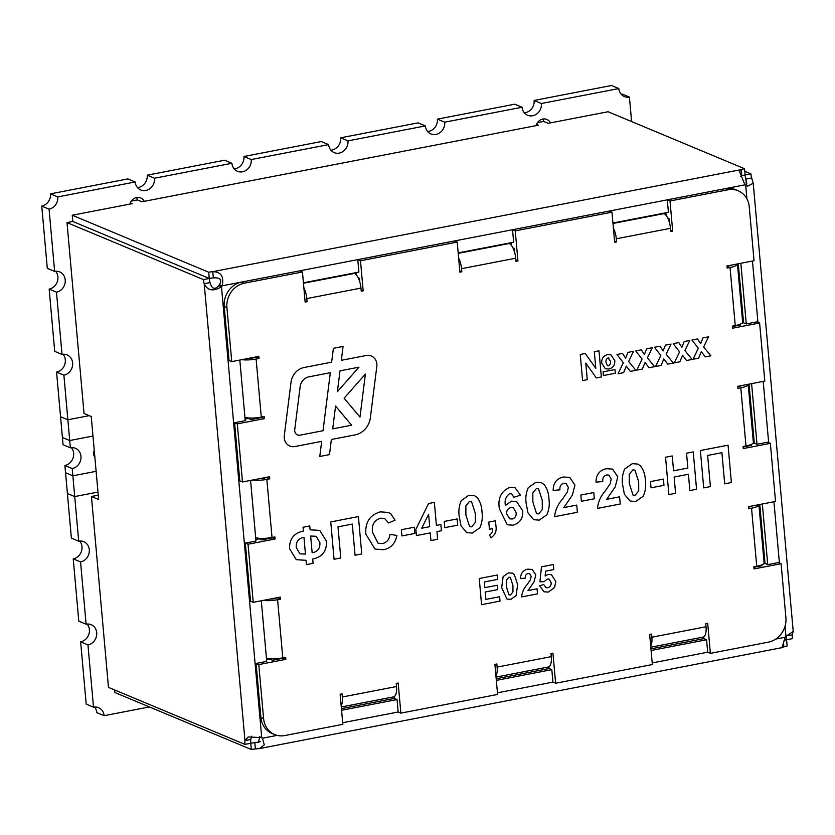 <?xml version="1.0" encoding="UTF-8"?>
<svg xmlns="http://www.w3.org/2000/svg" width="835" height="835" viewBox="0 0 835 835"><rect width="100%" height="100%" fill="white"/><g stroke="black" fill="none" stroke-linecap="round" stroke-linejoin="round"><path stroke-width="1.25" d="M289.808 446.036A10.709 9.529 112.7 0 0 294.859 446.537L321.684 441.35L319.784 456.484L329.47 454.616L331.37 439.481L355.136 434.889A18.735 16.679 112.7 0 0 370.364 417.73L376.815 366.44A10.709 9.529 112.7 0 0 376.856 363.997A10.709 9.529 112.7 0 0 371.314 355.981A10.709 9.529 112.7 0 0 366.262 355.491L341.327 360.302L343.07 346.442L333.384 348.31L331.641 362.181L304.076 367.504A16.063 14.299 112.7 0 0 291.018 382.211L284.307 435.588A10.709 9.529 112.7 0 0 289.808 446.036A10.709 9.529 112.7 0 0 294.859 446.537L321.684 441.35L319.784 456.484L329.47 454.616L331.37 439.481L355.136 434.889A18.735 16.679 112.7 0 0 370.364 417.73L376.815 366.44A10.709 9.529 112.7 0 0 376.856 363.997A10.709 9.529 112.7 0 0 371.314 355.981M137.524 199.962A8.569 7.63 112.7 0 0 136.481 197.551M744.549 168.733L745.112 174.964L750.916 173.847A9.634 3.778 -100.9 0 0 751.657 177.959L753.222 183.241L747.628 186.184L745.718 185.474A9.634 8.58 -67.3 0 1 744.935 184.848L739.612 171.739L741.24 169.599A9.634 2.234 -5.1 0 1 744.549 168.733L608.078 111.744L550.463 122.87A8.569 7.63 112.7 0 0 546.862 119.457A8.569 7.63 112.7 0 0 536.112 125.636L144.225 201.329A8.569 7.63 112.7 0 0 140.624 197.926A8.569 7.63 112.7 0 0 129.874 204.105L72.259 215.232L72.812 221.463L66.998 222.601L84.032 413.492L91.234 416.498L98.645 499.507L91.443 496.501L108.477 687.393L244.947 744.382L250.75 743.265A9.634 3.778 79.1 0 1 250.771 739.466L251.554 736.23M543.762 121.503A8.569 7.63 112.7 0 0 542.729 119.081M94.271 450.503A5.354 4.77 112.7 0 0 93.541 453.875A5.354 4.77 112.7 0 0 94.835 456.86M93.572 454.156A5.354 4.77 112.7 0 0 94.512 453.259M89.22 415.663L67.865 419.786L63.888 375.166L56.561 372.107L60.548 416.728L67.865 419.786L69.722 440.536L92.977 436.037L69.722 440.536L62.406 437.477L69.722 440.536L70.37 447.8L63.053 444.742L60.548 416.728L67.865 419.786M631.604 121.566L629.413 97.069L622.096 94.011A10.709 9.529 112.7 0 1 621.073 94.146M63.888 375.166A10.709 9.529 -67.3 0 0 72.53 365.73A10.709 9.529 -67.3 0 0 67.082 354.906A10.709 9.529 -67.3 0 0 62.03 354.416L56.477 292.166A10.709 9.529 -67.3 0 0 65.13 282.721A10.709 9.529 -67.3 0 0 59.682 271.907A10.709 9.529 -67.3 0 0 54.63 271.406L49.067 209.157A10.709 9.529 112.7 0 0 57.813 196.914L135.197 181.967A10.709 9.529 112.7 0 0 140.739 189.983A10.709 9.529 112.7 0 0 150.467 188.188A10.709 9.529 112.7 0 0 154.538 178.231L231.921 163.284A10.709 9.529 112.7 0 0 237.464 171.3A10.709 9.529 112.7 0 0 247.191 169.505A10.709 9.529 112.7 0 0 251.262 159.548L328.646 144.601A10.709 9.529 112.7 0 0 334.188 152.617A10.709 9.529 112.7 0 0 343.916 150.822A10.709 9.529 112.7 0 0 347.986 140.864L425.37 125.918A10.709 9.529 112.7 0 0 430.912 133.934A10.709 9.529 112.7 0 0 440.64 132.139A10.709 9.529 112.7 0 0 444.711 122.181L522.094 107.235A10.709 9.529 112.7 0 0 527.636 115.251A10.709 9.529 112.7 0 0 537.364 113.456A10.709 9.529 112.7 0 0 541.435 103.498L618.818 88.562A10.709 9.529 112.7 0 0 624.361 96.568A10.709 9.529 112.7 0 0 629.413 97.069M67.405 493.506L65.547 472.756L72.864 475.814L74.722 496.564L97.977 492.065L74.722 496.564L67.395 493.506L74.722 496.564L78.699 541.174L71.382 538.116L67.395 493.506M149.413 706.942L104.114 715.689A10.709 9.529 112.7 0 0 98.572 707.683A10.709 9.529 112.7 0 0 93.52 707.182L87.957 644.933A10.709 9.529 112.7 0 0 96.609 635.498A10.709 9.529 112.7 0 0 91.161 624.674A10.709 9.529 112.7 0 0 86.109 624.183L80.557 561.924A10.709 9.529 112.7 0 0 89.199 552.488A10.709 9.529 112.7 0 0 83.75 541.675A10.709 9.529 112.7 0 0 78.699 541.174M244.947 744.382A9.634 3.778 79.1 0 1 244.968 740.582L248.193 736.95L261.71 737.587A9.634 8.58 -67.3 0 1 262.493 738.213L264.257 744.903L259.633 748.546L255.385 748.943A9.634 2.234 174.9 0 0 251.314 749.496L114.854 692.507L114.625 689.96M98.311 495.823L97.246 495.374L91.443 496.501M96.129 471.316L72.864 475.814L65.547 472.756L64.9 465.492A10.709 9.529 112.7 0 0 72.979 458.269A10.709 9.529 112.7 0 0 71.382 447.654M72.864 475.814L72.217 468.55L64.9 465.492M72.217 468.55A10.709 9.529 112.7 0 0 80.87 459.104A10.709 9.529 112.7 0 0 75.421 448.291A10.709 9.529 112.7 0 0 70.37 447.8M54.63 271.406L47.303 268.359L41.75 206.099A10.709 9.529 112.7 0 0 50.497 193.856L127.88 178.909L135.197 181.967M49.067 209.157L41.75 206.099M56.477 292.166L49.161 289.108A10.709 9.529 -67.3 0 0 57.229 281.875A10.709 9.529 -67.3 0 0 55.642 271.271M62.03 354.416L54.713 351.358L49.161 289.108M63.053 354.28A10.709 9.529 -67.3 0 1 64.639 364.885A10.709 9.529 -67.3 0 1 56.561 372.107M80.557 561.924L73.229 558.876A10.709 9.529 112.7 0 0 81.308 551.643A10.709 9.529 112.7 0 0 79.722 541.038M86.109 624.183L78.793 621.125L73.229 558.876M87.957 644.933L80.64 641.875A10.709 9.529 112.7 0 0 88.719 634.652A10.709 9.529 112.7 0 0 87.132 624.048M93.52 707.182L86.193 704.124L80.64 641.875M104.114 715.689L96.797 712.641A10.709 9.529 112.7 0 0 94.532 707.047M618.818 88.562L611.491 85.504L534.118 100.45L541.435 103.498M522.094 107.235L514.767 104.187L437.394 119.134L444.711 122.181M524.349 112.829A10.709 9.529 112.7 0 0 534.118 100.45M425.37 125.918L418.053 122.87L340.67 137.806L347.986 140.864M427.624 131.512A10.709 9.529 112.7 0 0 437.394 119.134M328.646 144.601L321.329 141.543L243.945 156.489L251.262 159.548M330.9 150.196A10.709 9.529 112.7 0 0 340.67 137.806M231.921 163.284L224.605 160.226L147.221 175.173L154.538 178.231M234.176 168.879A10.709 9.529 112.7 0 0 243.945 156.489M137.451 187.562A10.709 9.529 112.7 0 0 147.221 175.173M57.813 196.914L50.497 193.856M550.463 122.87L548.125 123.319L543.627 121.44L537.521 122.62M130.302 202.853L132.212 203.656L129.874 204.105M144.225 201.329L141.887 201.788L137.378 199.909L131.283 201.078M536.54 124.394L538.45 125.187L536.112 125.636M652.198 662.938L707.673 652.218L710.376 653.346L768.409 642.136A21.418 19.069 112.7 0 0 785.902 617.649L781.09 563.698L778.387 562.571L767.751 564.627L762.334 503.996M792.425 634.84A9.634 3.778 79.1 0 0 792.405 638.639L786.601 639.767L784.576 638.921L786.58 639.777L787.144 646.008A9.634 2.234 -5.1 0 0 783.835 646.875L782.019 647.501L785.317 637.23A9.634 8.58 -67.3 0 1 785.954 636.322L793.02 631.573L792.425 634.84L786.643 635.696M612.942 223.008L668.417 212.299L667.301 199.847L725.344 188.637A21.418 19.069 -67.3 0 1 735.447 189.629L738.14 190.756A21.418 19.069 -67.3 0 1 749.235 206.777L754.047 260.729L726.972 265.958L727.149 268.035L730.051 267.482A12.849 2.985 -5.1 0 0 737.451 264.079A12.849 2.985 -5.1 0 0 737.43 263.943M740.802 387.837A12.849 2.985 -5.1 0 0 748.191 384.434L753.379 442.54A12.849 2.985 174.9 0 1 745.979 445.942L740.802 387.837L737.9 388.39L737.712 386.323L764.797 381.084L759.61 322.988L756.907 321.861L746.271 323.917L740.854 263.276M751.542 508.191A12.849 2.985 -5.1 0 0 758.932 504.789L764.119 562.894A12.849 2.985 174.9 0 1 756.729 566.297L751.542 508.191L748.64 508.755L748.452 506.678L775.538 501.449L770.35 443.343L767.647 442.216L757.011 444.272L751.594 383.641M707.673 652.218L706.567 639.767L651.091 650.486M497.441 692.831L552.916 682.111L551.81 669.66L496.334 680.379M342.684 722.724L398.159 712.004L397.053 699.553L341.567 710.272M341.181 705.888A12.849 5.041 -100.9 0 0 342.35 696.995L342.079 693.875L340.137 694.25L342.83 724.342L284.798 735.552A21.418 19.069 -67.3 0 1 274.684 734.56L271.991 733.433A21.418 19.069 -67.3 0 1 260.896 717.411L256.084 663.449L266.72 661.403L261.303 600.772M263.307 600.386A12.849 2.985 -5.1 0 0 277.596 599.728L280.497 599.175L280.31 597.098L253.224 602.327L250.521 601.2L245.333 543.094L255.98 541.038L250.563 480.407M252.567 480.021A12.849 2.985 -5.1 0 0 266.845 479.373L269.747 478.82L269.569 476.743L242.484 481.972L239.781 480.845L234.593 422.74L245.239 420.683L239.822 360.052M241.826 359.666A12.849 2.985 -5.1 0 0 256.105 359.019L259.007 358.455L258.829 356.388L231.744 361.618L229.04 360.49L224.229 306.539A21.418 19.069 -67.3 0 1 241.722 282.042L299.755 270.832L302.458 271.97L305.14 302.051L307.071 301.685L306.8 298.565A12.849 5.041 -100.9 0 0 303.877 287.96M250.771 739.466L244.968 740.582L204.199 283.702A9.634 3.778 -100.9 0 1 203.458 279.589L209.261 278.462L208.719 272.22A9.634 2.234 174.9 0 1 212.789 271.667C221.077 271.824 224.177 276.552 222.12 285.831A9.634 8.58 -67.3 0 1 221.473 286.729C213.332 291.739 207.571 290.737 204.199 283.702L210.002 282.585C211.944 289.025 214.877 290.037 218.77 285.601A9.634 8.58 -67.3 0 0 219.417 284.704C222.246 279.715 220.221 277.45 213.353 277.898A9.634 2.234 174.9 0 0 209.272 278.452L72.802 221.473L209.272 278.452A9.634 3.778 -100.9 0 0 210.002 282.585M458.175 252.901L513.661 242.192L512.544 229.74L357.787 259.633L358.893 272.074L303.418 282.794M259.393 736.741A9.634 8.58 -67.3 0 1 259.789 737.075L258.412 742.242L254.832 742.722A9.634 2.234 174.9 0 0 250.761 743.275L251.314 749.496M666.09 215.399L665.86 212.789M511.333 245.292L511.103 242.682M356.576 275.174L356.347 272.575M245.093 419.066L248.339 418.439L251.043 419.567L261.679 417.51L264.382 418.638L264.194 416.561L261.292 417.124A12.849 2.985 174.9 0 1 244.937 417.343M255.834 539.42L259.08 538.794L261.783 539.921L272.419 537.865L275.122 538.992L274.934 536.915L272.033 537.479A12.849 2.985 174.9 0 1 255.677 537.698M266.574 659.775L269.82 659.149L272.523 660.276L283.159 658.22L285.862 659.347L285.674 657.281L282.773 657.834A12.849 2.985 174.9 0 1 266.417 658.053M341.431 708.644L394.35 698.425L394.193 696.651M496.188 678.751L549.106 668.532L548.95 666.758M650.945 648.868L703.863 638.639L703.707 636.865M759.391 566.245L759.339 565.692M763.701 563.761L765.048 563.5L759.787 504.486M748.651 445.88L748.598 445.337M752.961 443.406L754.308 443.145L749.037 384.131M737.91 325.525L737.858 324.982M742.211 323.041L743.567 322.78L738.297 263.776M203.458 279.589L66.998 222.601M786.58 639.777A9.634 2.234 -5.1 0 0 784.034 640.403M745.112 174.964A9.634 3.778 -100.9 0 0 745.853 179.087L746.824 183.815L746.302 185.735M750.916 173.847L744.768 171.279M786.601 639.767A9.634 3.778 79.1 0 1 786.622 635.967L786.601 635.727M515.884 260.102L517.93 260.958L515.247 230.867L512.544 229.74L609.268 211.057L611.971 212.184L614.654 242.275L616.595 241.899L616.313 238.789A12.849 5.041 -100.9 0 0 613.401 228.174M740.582 176.258L741.793 175.83A9.634 2.234 -5.1 0 1 745.102 174.953M208.719 272.22L72.259 215.232M255.385 748.943L254.832 742.722L260.384 741.647M277.147 735.374L262.493 738.213L259.789 737.075M218.77 285.601L221.473 286.729L261.71 737.587L260.489 737.075M231.744 361.618L226.922 307.666A21.418 19.069 -67.3 0 1 244.415 283.169L241.722 282.042L222.12 285.831L219.417 284.704M741.793 175.83L741.24 169.599L212.789 271.667L213.353 277.898M783.835 646.875L783.418 642.272M751.657 177.959L745.853 179.087L746.438 185.631M743.567 322.78L746.271 323.917M739.288 324.544L740.468 325.034L732.378 326.589M759.61 322.988L732.525 328.218L732.337 326.141L735.238 325.577L730.051 267.482M754.308 443.145L757.011 444.272M750.039 444.898L751.208 445.389L743.119 446.955M770.35 443.343L743.265 448.572L743.077 446.495L745.979 445.942M765.048 563.5L767.751 564.627M760.779 565.253L761.948 565.744L753.859 567.309M781.09 563.698L754.005 568.927L753.828 566.85L756.729 566.297M705.711 633.421L705.909 632.419M703.863 638.639L706.567 639.767M710.376 653.346L707.694 623.265L705.763 623.63L706.034 626.751A12.849 5.041 79.1 0 1 703.07 637.105L650.799 647.209M552.916 682.111L555.619 683.239L652.344 664.556L649.661 634.464L651.592 634.099L651.874 637.209L706.034 626.751M550.954 663.314L551.152 662.312M549.106 668.532L551.81 669.66M555.619 683.239L552.937 653.147L550.996 653.523L551.277 656.634A12.849 5.041 79.1 0 1 548.313 666.998L496.032 677.091M398.159 712.004L400.863 713.132L497.587 694.449L494.904 664.357L496.835 663.982L497.117 667.102L551.277 656.634M396.197 693.207L396.395 692.205M394.35 698.425L397.053 699.553M400.863 713.132L398.18 683.04L396.239 683.416L396.521 686.527A12.849 5.041 79.1 0 1 393.556 696.891L341.275 706.984M256.084 663.449L258.777 664.587L285.862 659.347M245.333 543.094L248.037 544.222L275.122 538.992M234.593 422.74L237.297 423.867L264.382 418.638M358.184 277.773L359.457 278.305L359.77 281.886M361.127 289.995L363.173 290.841L360.49 260.76L457.215 242.077L459.897 272.158L461.828 271.792L461.557 268.672A12.849 5.041 -100.9 0 0 458.645 258.067M299.755 270.832L357.787 259.633L360.49 260.76M454.511 240.95L457.215 242.077M512.94 247.88L514.214 248.412L514.527 251.993M667.708 217.987L668.971 218.519L669.294 222.1M670.651 230.209L672.686 231.065L670.004 200.974L728.036 189.764A21.418 19.069 -67.3 0 1 738.14 190.756M609.268 211.057L667.301 199.847L670.004 200.974M730.625 265.259A6.429 1.493 -5.1 0 1 727.358 266.355L727.014 266.417M741.365 385.613A6.429 1.493 -5.1 0 1 738.098 386.709L737.754 386.772M752.105 505.968A6.429 1.493 -5.1 0 1 748.838 507.064L748.494 507.127M277.752 597.589L274.892 598.601A6.429 1.493 -5.1 0 1 270.112 599.071M267.012 477.234L264.152 478.246A6.429 1.493 -5.1 0 1 259.372 478.705M256.272 356.879L253.402 357.891A6.429 1.493 -5.1 0 1 248.621 358.351M663.209 213.301L663.961 213.614A12.849 5.041 79.1 0 1 670.474 228.32L670.755 231.431L672.686 231.065M515.247 230.867L611.971 212.184M508.452 243.194L509.204 243.507A12.849 5.041 79.1 0 1 515.717 258.213L515.999 261.324L517.93 260.958M353.696 273.087L354.447 273.4A12.849 5.041 79.1 0 1 360.96 288.106L361.242 291.217L363.173 290.841M244.415 283.169L302.458 271.97M242.484 481.972L237.297 423.867M253.224 602.327L248.037 544.222M274.684 734.56A21.418 19.069 -67.3 0 1 263.599 718.538L258.777 664.587M527.699 569.157L532.135 569.428L535.819 574.824L534.035 581.838L528.012 590.575L537.072 588.832L537.521 593.862L521.583 596.931C522.073 592.255 523.942 588.122 527.177 584.552L530.528 579.605L531.185 576.4L529.578 573.635L527.991 573.53C525.956 574.24 525.058 575.774 525.309 578.144L520.57 578.561C520.622 573.405 522.992 570.274 527.699 569.157L532.135 569.428L535.819 574.824L534.035 581.838L528.012 590.575L537.062 588.832L537.521 593.862L521.583 596.931M497.368 575.012L497.754 579.375L484.321 581.964L484.832 587.663L497.326 585.251L497.723 589.614L485.218 592.025L485.876 599.394L499.622 596.743L500.019 601.096L481.576 604.665L479.248 578.519L497.368 575.012L497.764 579.375L484.321 581.964L484.832 587.663L497.326 585.251L497.723 589.614L485.218 592.025L485.876 599.394L499.633 596.743L500.019 601.096L481.576 604.665M607.577 354.624L611.011 354.885L614.81 360.647C614.957 365.104 613.015 367.891 608.997 369.007L605.354 368.767L601.68 363.068C601.503 358.57 603.465 355.752 607.577 354.624L611.022 354.885L614.81 360.657C614.957 365.104 613.015 367.891 608.997 369.007L605.354 368.767L601.68 363.068M633.535 351.316L628.64 361.461L635.863 370.302L630.289 371.377L626.313 366.127L623.62 372.661L618.046 373.746L623.327 362.714L616.971 354.51L622.545 353.435L625.603 358.194L627.962 352.391L633.535 351.316L628.651 361.461L635.863 370.302L630.289 371.377L626.313 366.127L623.62 372.671L618.046 373.746M671.027 344.072L666.142 354.217L673.365 363.058L667.791 364.133L663.815 358.883L661.122 365.427L655.548 366.502L660.829 355.47L654.473 347.266L660.036 346.191L663.105 350.95L665.464 345.147L671.027 344.072L666.142 354.217L673.365 363.058L667.791 364.133L663.815 358.883L661.122 365.427L655.548 366.502M708.529 336.829L703.644 346.984L710.856 355.814L705.293 356.889L701.316 351.639L698.624 358.184L693.05 359.259L698.331 348.226L691.965 340.033L697.538 338.947L700.607 343.707L702.955 337.904L708.529 336.829L703.644 346.984L710.856 355.814L705.293 356.889L701.316 351.639L698.624 358.184L693.05 359.259M693.227 451.902L696.567 489.258L689.867 490.552L688.416 474.27L674.127 477.025L675.588 493.308L668.887 494.602L665.558 457.246L672.248 455.952L673.574 470.804L687.863 468.038L686.537 453.196L693.227 451.902L696.567 489.258L689.867 490.552L688.416 474.27L674.127 477.025L675.588 493.308L668.887 494.602M624.695 468.999L632.293 463.675L637.825 464.062L640.602 465.972C643.628 470.053 645.215 474.864 645.371 480.407C646.186 485.824 645.486 491.084 643.274 496.178L635.675 501.501L630.112 501.052L624.382 494.226L622.597 484.728C621.783 479.321 622.482 474.082 624.695 468.999M593.779 492.546L594.332 498.777L581.39 501.271L580.826 495.051L593.779 492.546L594.332 498.777L581.39 501.271M528.273 487.63L535.872 482.296L541.404 482.693L544.18 484.603C547.196 488.684 548.783 493.485 548.939 499.027C549.764 504.455 549.065 509.705 546.841 514.798L539.243 520.132L533.68 519.683L527.96 512.847L526.165 503.348C525.351 497.952 526.05 492.702 528.273 487.63M489.425 529.265L488.788 522.084L495.479 520.789L495.948 526.008C496.804 531.07 495.155 534.974 490.99 537.73L489.498 535.099C491.846 533.628 492.869 531.488 492.556 528.659L489.425 529.265L492.556 528.659C492.869 531.488 491.846 533.628 489.498 535.099M457.173 518.932L457.726 525.163L444.784 527.657L444.23 521.437L457.173 518.932L457.726 525.163L444.784 527.657M414.317 527.209L414.87 533.44L401.927 535.934L401.374 529.714L414.317 527.209L414.87 533.44L401.927 535.934M334.073 559.273L330.743 521.917L358.413 516.573L361.753 553.929L355.052 555.223L352.276 524.088L337.998 526.854L340.774 557.978L334.073 559.273L340.774 557.978L337.998 526.854M309.754 525.966L310.098 529.797L319.774 530.402L326.579 541.487C326.652 551.351 322.028 557.185 312.708 559.012L313.094 563.322L306.393 564.617L306.007 560.306L296.31 559.69L289.526 548.616C289.442 538.784 294.066 532.949 303.408 531.091L303.063 527.261L309.754 525.966L310.098 529.808L319.774 530.402L326.579 541.487C326.652 551.351 322.028 557.185 312.708 559.012L313.094 563.322L306.393 564.617L306.007 560.306L296.31 559.69L289.526 548.616M382.607 543.564C386.991 542.353 389.444 539.274 389.976 534.348L396.886 535.444C395.383 543.491 390.895 548.251 383.442 549.733L374.988 549.065L365.897 534.212C364.947 522.47 369.748 515.018 380.301 511.855L388.327 512.439L390.926 513.963L395.07 520.215L388.505 522.94L384.601 518.483L380.384 518.18C374.101 520.435 371.491 525.163 372.546 532.375L378.036 543.209L382.607 543.564L378.036 543.209L372.546 532.375C371.491 525.163 374.101 520.435 380.384 518.18L384.601 518.483L388.505 522.94L395.07 520.205L390.926 513.963L388.327 512.439L380.301 511.855M434.357 502.388L436.402 525.382L440.87 524.516L441.423 530.747L436.955 531.603L437.644 539.264L430.943 540.558L430.265 532.897L416.425 535.569L415.872 529.369L428.543 503.515L434.357 502.399L436.402 525.382L440.87 524.516L441.423 530.747L436.955 531.603L437.644 539.264L430.943 540.558L430.265 532.897L416.425 535.569M461.306 500.562L468.905 495.228L474.437 495.625L477.213 497.535C480.24 501.616 481.826 506.427 481.983 511.959C482.797 517.387 482.098 522.647 479.885 527.741L472.286 533.064L466.713 532.615L460.993 525.779L459.208 516.291C458.394 510.884 459.093 505.634 461.306 500.562M510.018 487.296L514.997 487.661L520.445 495.197L513.817 497.274L511.625 493.829L509.715 493.683C505.864 496.303 504.423 500.238 505.405 505.488L511.417 501.146L516.614 501.595L522.762 510.926C523.086 518.514 519.798 523.284 512.899 525.215L507.231 524.724L499.413 508.849C497.587 498.286 501.115 491.105 510.018 487.296L514.997 487.661L520.445 495.197L513.817 497.274L511.625 493.829L509.715 493.683C505.864 496.293 504.423 500.238 505.405 505.488L511.417 501.146L516.614 501.595L522.762 510.926C523.086 518.514 519.798 523.284 512.888 525.215L507.231 524.724L499.413 508.849M563.354 476.994L569.689 477.38L574.95 485.083L572.403 495.103L563.792 507.596L576.734 505.091L577.371 512.283L554.607 516.677C555.306 509.987 557.978 504.089 562.602 498.975L567.393 491.919L568.332 487.348L566.036 483.392L563.771 483.246C560.849 484.248 559.575 486.45 559.93 489.832L553.167 490.416C553.229 483.058 556.632 478.58 563.354 476.994L569.689 477.38L574.95 485.083L572.403 495.103L563.792 507.596L576.734 505.091L577.371 512.283L554.607 516.677M606.21 468.717L612.535 469.103L617.806 476.806L615.259 486.826L606.648 499.32L619.591 496.815L620.228 504.006L597.463 508.4C598.163 501.71 600.835 495.813 605.459 490.698L610.249 483.642L611.189 479.071L608.892 475.115L606.628 474.969C603.705 475.971 602.432 478.173 602.786 481.555L596.023 482.139C596.086 474.781 599.488 470.303 606.21 468.717L612.546 469.103L617.806 476.806L615.259 486.826L606.648 499.32L619.591 496.815L620.228 504.006M663.418 479.092L663.971 485.323L651.029 487.817L650.475 481.597L663.418 479.092L663.971 485.323L651.029 487.817M703.707 487.88L700.377 450.524L728.057 445.18L731.387 482.536L724.686 483.82L721.91 452.695L707.631 455.461L710.408 486.586L703.707 487.88L710.408 486.586L707.631 455.461L721.91 452.695L724.686 483.82L731.387 482.536L728.057 445.18M689.783 340.45L684.898 350.596L692.111 359.436L686.537 360.511L682.56 355.261L679.867 361.805L674.294 362.881L679.575 351.848L673.219 343.655L678.792 342.569L681.861 347.329L684.209 341.525L689.783 340.45L684.898 350.606L692.111 359.436L686.537 360.511L682.56 355.261L679.867 361.805L674.294 362.881M652.281 347.694L647.396 357.839L654.609 366.68L649.035 367.755L645.069 362.505L642.365 369.049L636.802 370.124L642.073 359.092L635.717 350.888L641.29 349.813L644.359 354.572L646.707 348.769L652.281 347.694L647.396 357.839L654.609 366.68L649.046 367.755L645.069 362.505L642.365 369.049L636.802 370.124M582.579 380.593L580.252 354.447L585.251 353.476L595.793 368.308L594.311 351.733L598.998 350.825L601.336 376.971L596.336 377.942L585.784 363.1L587.266 379.685L582.579 380.593L587.266 379.685L585.784 363.1L596.326 377.931L601.336 376.971L598.998 350.825M603.434 375.541L603.1 371.857L614.978 369.561L615.301 373.245L603.434 375.541L615.301 373.245L614.978 369.561M503.14 576.599L508.463 572.873L512.335 573.144L514.277 574.48L517.616 584.584L516.145 595.626L510.832 599.353L506.928 599.039L501.678 587.61L503.14 576.599M553.334 564.543L553.782 569.574L545.672 571.14L545.13 575.993L548.052 574.428L551.497 574.731L555.807 581.557L554.576 587.485L548.334 592.109L543.971 591.785L539.66 585.836L543.668 584.49L545.954 587.61L547.75 587.788C550.223 587.047 551.351 585.304 551.131 582.569L549.169 579.146L547.322 579.01L544.086 581.682L539.942 581.849L541.466 566.84L553.334 564.543L553.782 569.574L545.672 571.14L545.13 575.993L548.052 574.428L551.497 574.731L555.807 581.557L554.576 587.485L548.334 592.109L543.971 591.785L539.66 585.836M305.026 300.83L307.071 301.685M459.793 270.937L461.828 271.792M614.55 241.044L616.595 241.899M256.303 357.328L259.007 358.455M267.054 477.693L269.747 478.82M277.794 598.048L280.497 599.175M495.938 675.995A12.849 5.041 -100.9 0 0 497.117 667.102M650.695 646.113A12.849 5.041 -100.9 0 0 651.874 637.209M737.451 264.079L742.639 322.185A12.849 2.985 174.9 0 1 735.238 325.577M303.961 537.322C298.46 538.293 295.882 541.706 296.248 547.551L299.974 553.856L305.453 554.085L303.961 537.322C298.46 538.293 295.882 541.706 296.248 547.562L299.974 553.856L305.453 554.085L303.961 537.322M319.868 542.531L316.183 536.279L310.651 536.028L312.154 552.791C317.707 551.758 320.275 548.345 319.868 542.531L316.183 536.279L310.651 536.028L312.154 552.791C317.707 551.758 320.275 548.345 319.868 542.531M358.413 516.573L361.753 553.929L355.052 555.223L352.276 524.088L337.987 526.854M396.886 535.444C395.383 543.491 390.895 548.251 383.442 549.733L374.988 549.065L365.897 534.212M421.738 528.211L429.712 526.676L428.595 514.235L421.738 528.211L429.712 526.676L428.595 514.235L421.738 528.211M468.905 495.228L474.437 495.625L477.213 497.535C480.24 501.616 481.826 506.427 481.983 511.959L481.983 511.959C482.797 517.387 482.098 522.647 479.885 527.741L472.286 533.064L466.713 532.615L460.993 525.779L459.208 516.291M475.282 513.254L471.535 501.647L469.458 501.459L465.846 505.885L465.909 515.07L469.625 526.645L471.723 526.833L475.345 522.407L475.282 513.254L471.535 501.647L469.458 501.459L465.846 505.885L465.909 515.07L469.625 526.645L471.723 526.833M495.479 520.789L495.948 526.008C496.804 531.07 495.155 534.974 490.98 537.73M516.093 512.586L513.358 507.784L510.843 507.586C507.837 508.463 506.438 510.55 506.668 513.859L509.747 518.785L512.199 519.015C515.195 518.076 516.5 515.926 516.093 512.586L513.358 507.784L510.843 507.596C507.837 508.463 506.438 510.55 506.668 513.859L509.747 518.785L512.21 519.015M535.872 482.296L541.404 482.693L544.18 484.603C547.196 488.673 548.783 493.485 548.939 499.027L548.939 499.027C549.764 504.455 549.065 509.705 546.841 514.798L539.243 520.132L533.68 519.683L527.96 512.847L526.165 503.348M542.249 500.322L538.502 488.715L536.425 488.527L532.813 492.953L532.876 502.138L536.581 513.713L538.69 513.901L542.301 509.475L542.249 500.322L538.502 488.715L536.425 488.527L532.813 492.953L532.876 502.138L536.592 513.713L538.69 513.901M568.332 487.348L566.036 483.392L563.771 483.246C560.849 484.248 559.575 486.45 559.93 489.832L553.167 490.416M620.228 503.996L597.463 508.4M611.189 479.071L608.892 475.115L606.628 474.969C603.705 475.971 602.432 478.173 602.786 481.555L596.023 482.139M632.293 463.675L637.825 464.062L640.602 465.972C643.628 470.053 645.215 474.864 645.371 480.407L645.371 480.407C646.186 485.824 645.486 491.084 643.274 496.178L635.675 501.501L630.101 501.052L624.382 494.226L622.597 484.728M638.671 481.701L634.924 470.084L632.857 469.896L629.235 474.332L629.298 483.507L633.014 495.092L635.111 495.28L638.733 490.855L638.671 481.701L634.924 470.084L632.846 469.896L629.235 474.322L629.298 483.507L633.014 495.092L635.122 495.28M672.248 455.952L673.574 470.804L687.863 468.038M697.538 338.947L700.607 343.707L702.955 337.904M678.792 342.569L681.861 347.329M681.851 347.329L684.209 341.525M660.036 346.191L663.105 350.95L665.464 345.147M641.29 349.813L644.359 354.572L646.707 348.769M622.545 353.435L625.603 358.194L627.962 352.391M585.251 353.476L595.793 368.308L594.311 351.733M610.395 361.044L608.047 357.944C606.283 358.893 605.636 360.48 606.095 362.714L607.473 365.615L608.548 365.688C610.239 364.749 610.855 363.204 610.395 361.044L608.047 357.944C606.283 358.893 605.636 360.48 606.095 362.714L607.473 365.615L608.548 365.688M609.007 358.006L608.047 357.944L609.007 358.006M508.463 572.873L512.335 573.144L514.277 574.48L517.616 584.584L516.145 595.626L510.832 599.353L506.928 599.039L501.668 587.61M512.93 585.492L510.31 577.361L508.849 577.225L506.323 580.325L506.365 586.754L508.964 594.864L510.435 595L512.972 591.9L512.93 585.492L510.3 577.361L508.849 577.225L506.323 580.325L506.365 586.754L508.964 594.864L510.435 595M531.185 576.4L529.578 573.635L527.991 573.53C525.956 574.24 525.058 575.774 525.309 578.144L520.57 578.561M543.668 584.49L545.954 587.61L547.75 587.788M551.131 582.569L549.169 579.146L547.322 579.01L544.086 581.682L539.942 581.849M366.262 355.491L341.327 360.302L343.07 346.442M359.979 417.093L365.396 374.059L344.103 398.222L359.979 417.093L365.396 374.059L344.103 398.222L359.979 417.093M323.02 430.724L330.316 372.702L308.846 376.846A10.709 9.529 112.7 0 0 300.151 386.657L294.734 429.701A5.354 4.77 112.7 0 0 297.49 434.92A5.354 4.77 112.7 0 0 300.015 435.171L323.02 430.724L330.316 372.702L308.846 376.846A10.709 9.529 112.7 0 0 300.151 386.657L294.734 429.701A5.354 4.77 112.7 0 0 297.49 434.92A5.354 4.77 112.7 0 0 300.015 435.171M332.706 428.856L351.629 425.203L335.566 406.113L332.706 428.856L351.629 425.203L335.566 406.113L332.706 428.856M340.002 370.834L337.382 391.657L358.956 367.17L340.002 370.834L337.392 391.657L358.956 367.17L340.002 370.834M775.767 639.067L785.317 637.23M785.954 636.322L785.057 626.198M779.41 562.999L773.941 501.752M768.67 442.644L763.2 381.397M757.929 322.289L752.46 261.042M746.908 198.845L745.718 185.474M744.935 184.848L725.344 188.637L728.036 189.764M670.474 228.32L616.313 238.789M515.717 258.213L461.557 268.672M360.96 288.106L306.8 298.565M256.105 359.019L261.292 417.124M266.845 479.373L272.033 537.479M277.596 599.728L282.773 657.834M342.35 696.995L396.521 686.527M224.229 306.539L226.922 307.666M260.896 717.411L263.599 718.538M354.447 273.4L303.46 283.242M509.204 243.507L458.217 253.36M663.961 213.614L612.973 223.467M782.238 647.605L259.633 748.546M753.222 183.241L793.25 631.761"/></g></svg>
